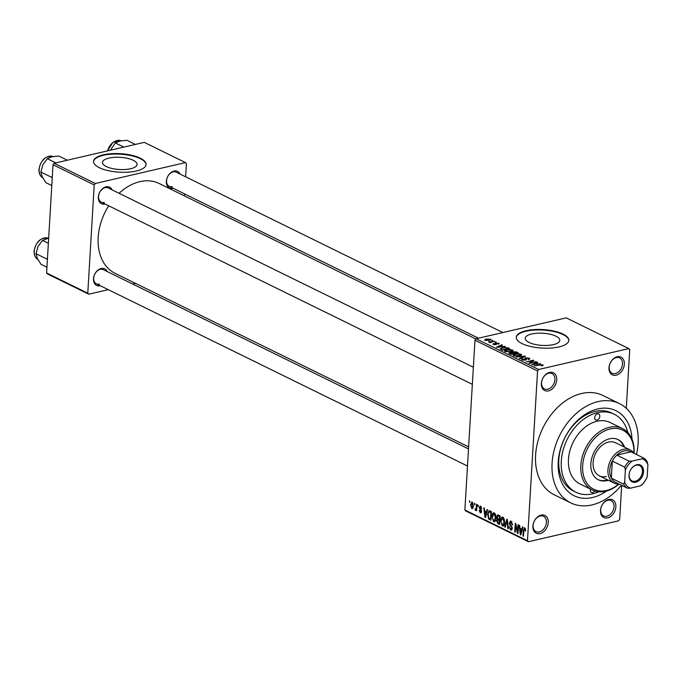 <?xml version="1.0" encoding="UTF-8"?>
<svg xmlns="http://www.w3.org/2000/svg" width="682" height="682" viewBox="0 0 682 682"><rect width="100%" height="100%" fill="white"/><g stroke="black" fill="none" stroke-linecap="round" stroke-linejoin="round"><path stroke-width="1.02" d="M616.119 375.202A9.872 7.084 -63.9 0 1 608.983 367.751A9.872 7.084 -63.9 0 1 617.21 356.746A9.872 7.084 -63.9 0 1 624.345 364.197A9.872 7.084 -63.9 0 1 616.119 375.202M616.315 357.573A8.559 6.138 116.1 0 0 609.538 364.964A8.559 6.138 116.1 0 0 612.069 373.25A8.559 6.138 116.1 0 0 615.369 373.565A8.559 6.138 116.1 0 0 622.146 366.174A8.559 6.138 116.1 0 0 619.614 357.888A8.559 6.138 116.1 0 0 616.315 357.573M607.636 517.902A9.872 7.084 -63.9 0 1 600.501 510.46A9.872 7.084 -63.9 0 1 608.736 499.454A9.872 7.084 -63.9 0 1 615.872 506.897A9.872 7.084 -63.9 0 1 607.636 517.902M607.841 500.273A8.559 6.138 116.1 0 0 601.064 507.672A8.559 6.138 116.1 0 0 603.587 515.959A8.559 6.138 116.1 0 0 606.886 516.265A8.559 6.138 116.1 0 0 613.664 508.874A8.559 6.138 116.1 0 0 611.132 500.588A8.559 6.138 116.1 0 0 607.841 500.273M540.025 533.571A9.872 7.084 -63.9 0 1 532.889 526.129A9.872 7.084 -63.9 0 1 541.124 515.123A9.872 7.084 -63.9 0 1 548.26 522.565A9.872 7.084 -63.9 0 1 540.025 533.571M540.229 515.95A8.559 6.138 116.1 0 0 533.452 523.341A8.559 6.138 116.1 0 0 535.975 531.628A8.559 6.138 116.1 0 0 539.274 531.943A8.559 6.138 116.1 0 0 546.052 524.543A8.559 6.138 116.1 0 0 543.52 516.257A8.559 6.138 116.1 0 0 540.229 515.95M548.507 390.871A9.872 7.084 -63.9 0 1 541.372 383.42A9.872 7.084 -63.9 0 1 549.598 372.415A9.872 7.084 -63.9 0 1 556.734 379.865A9.872 7.084 -63.9 0 1 548.507 390.871M548.703 373.242A8.559 6.138 116.1 0 0 541.926 380.633A8.559 6.138 116.1 0 0 544.458 388.919A8.559 6.138 116.1 0 0 547.757 389.234A8.559 6.138 116.1 0 0 554.534 381.843A8.559 6.138 116.1 0 0 552.002 373.557A8.559 6.138 116.1 0 0 548.703 373.242M108.924 158.096A17.323 6.095 3.4 0 0 102.471 162.393A17.323 6.095 3.4 0 0 112.129 168.497A17.323 6.095 3.4 0 0 130.603 168.744A17.323 6.095 3.4 0 0 137.056 164.447A17.323 6.095 3.4 0 0 127.398 158.335A17.323 6.095 3.4 0 0 108.924 158.096M103.323 154.84A26.334 9.267 3.4 0 0 93.511 161.361A26.334 9.267 3.4 0 0 108.191 170.645A26.334 9.267 3.4 0 0 136.272 171.012A26.334 9.267 3.4 0 0 146.076 164.49A26.334 9.267 3.4 0 0 131.404 155.206A26.334 9.267 3.4 0 0 103.323 154.84M146.059 164.737A26.334 9.267 3.4 0 0 131.055 155.624A26.334 9.267 3.4 0 0 103.289 155.326A26.334 9.267 3.4 0 0 93.502 161.608M553.358 344.64A17.323 6.095 -176.6 0 1 534.884 344.401A17.323 6.095 -176.6 0 1 525.225 338.289A17.323 6.095 -176.6 0 1 531.679 333.992A17.323 6.095 -176.6 0 1 550.161 334.24A17.323 6.095 -176.6 0 1 559.811 340.344A17.323 6.095 -176.6 0 1 553.358 344.64M526.078 330.736A26.334 9.267 3.4 0 0 516.265 337.266A26.334 9.267 3.4 0 0 530.946 346.55A26.334 9.267 3.4 0 0 559.027 346.916A26.334 9.267 3.4 0 0 568.831 340.386A26.334 9.267 3.4 0 0 554.159 331.102A26.334 9.267 3.4 0 0 526.078 330.736M568.814 340.633A26.334 9.267 3.4 0 0 553.81 331.529A26.334 9.267 3.4 0 0 526.044 331.23A26.334 9.267 3.4 0 0 516.257 337.513M173.109 188.258A9.216 6.607 -63.9 0 1 173.023 188.283A9.216 6.607 -63.9 0 1 166.365 181.335A9.216 6.607 -63.9 0 1 174.046 171.063A9.216 6.607 -63.9 0 1 180.074 174.081M502.847 332.543L176.195 172.171A7.903 5.661 116.1 0 0 173.151 171.881A7.903 5.661 116.1 0 0 166.894 178.71A7.903 5.661 116.1 0 0 169.23 186.357A7.903 5.661 116.1 0 0 172.273 186.646M105.088 204.029A9.216 6.607 -63.9 0 1 105.002 204.046A9.216 6.607 -63.9 0 1 98.344 197.098A9.216 6.607 -63.9 0 1 106.025 186.825A9.216 6.607 -63.9 0 1 112.053 189.843M473.359 367.223L108.174 187.942A7.903 5.661 116.1 0 0 105.13 187.652A7.903 5.661 116.1 0 0 98.873 194.472A7.903 5.661 116.1 0 0 101.209 202.119A7.903 5.661 116.1 0 0 104.252 202.409M100.237 285.715A9.216 6.607 -63.9 0 1 100.152 285.732A9.216 6.607 -63.9 0 1 93.494 278.785A9.216 6.607 -63.9 0 1 101.175 268.512A9.216 6.607 -63.9 0 1 107.193 271.53M468.5 448.909L103.314 269.629A7.903 5.661 116.1 0 0 100.28 269.339A7.903 5.661 116.1 0 0 94.022 276.159A7.903 5.661 116.1 0 0 96.358 283.806A7.903 5.661 116.1 0 0 99.401 284.096M606.571 491.04A47.399 33.989 -63.9 0 1 592.462 497.536A47.399 33.989 -63.9 0 1 558.217 461.799A47.399 33.989 -63.9 0 1 597.722 408.961A47.399 33.989 -63.9 0 1 632.009 439.217M627.824 432.541A43.443 31.15 116.1 0 0 614.243 414.247L611.771 413.036A43.443 31.15 116.1 0 0 595.036 411.442A43.443 31.15 116.1 0 0 560.621 448.978A43.443 31.15 116.1 0 0 573.477 491.031L575.949 492.251A43.443 31.15 116.1 0 0 592.684 493.845A43.443 31.15 116.1 0 0 598.728 491.807M636.477 454.51A55.293 39.65 116.1 0 0 619.461 403.616A55.293 39.65 116.1 0 0 598.165 401.579A55.293 39.65 116.1 0 0 554.372 449.361A55.293 39.65 116.1 0 0 570.723 502.881A55.293 39.65 116.1 0 0 592.027 504.919A55.293 39.65 116.1 0 0 621.404 485.217M619.461 403.616L602.99 395.526A55.293 39.65 116.1 0 0 581.686 393.488A55.293 39.65 116.1 0 0 537.893 441.271A55.293 39.65 116.1 0 0 554.253 494.8L570.723 502.881M475.883 338.988L159.145 183.484A50.033 35.873 116.1 0 0 139.878 181.651A50.033 35.873 116.1 0 0 119.077 193.296M628.813 348.596L566.205 317.863L476.053 338.758L538.661 369.491L628.813 348.596L629.759 349.593L626.272 408.279M621.694 485.362L619.674 519.36L618.574 520.826L528.431 541.721L465.823 510.988L464.877 509.991L527.476 540.732L528.431 541.721M472.166 502.063L473.436 506.027L471.782 508.55L470.512 504.654L472.166 502.063L471.603 501.978M472.345 508.636L472.822 508.303M476.462 504.288L476.991 504.544L476.616 510.809L476.155 509.556L475.465 510.358L474.979 509.778L475.183 508.96L476.096 508.763L476.462 504.288M475.559 509.249L476.744 508.619M480.58 506.197L481.739 508.84L480.495 507.076L479.727 507.698L481.509 511.491L480.222 512.693L479.114 510.307L480.256 511.79L480.981 511.355L479.199 507.596L480.58 506.197L479.975 506.095M481.304 506.888L479.727 507.698M480.81 512.796L480.222 512.693L481.253 512.455M480.256 511.79L481.518 511.236M489.906 510.886L491.441 511.645L490.929 520.255L488.644 518.968L487.664 514.271L489.011 510.724L489.906 510.886M498.431 515.072L500.051 515.873L499.539 524.484L497.911 523.682L496.598 520.809L497.272 519.283L496.684 516.82L497.579 514.893L498.431 515.072M506.845 519.207L507.357 519.454L508.397 528.831L507.851 528.559L507.067 520.349L505.234 527.271L504.68 527.007L506.845 519.207M518.022 524.697L518.55 524.952L518.039 533.563L517.476 533.29L515.677 525.293L515.268 532.199L514.74 531.943L515.251 523.333L515.814 523.606L517.612 531.585L518.022 524.697M525.472 528.857L525.66 531.09L524.603 528.84L523.998 529.215L523.503 536.248L522.983 535.992L523.324 530.144L524.688 527.851L525.472 528.857M525.396 528.661L523.998 529.215M524.177 527.766L524.688 527.851M538.661 369.491L537.561 370.957L474.962 340.224L464.877 509.991M537.561 370.957L527.476 540.732M522.421 526.854L522.966 527.118L520.86 534.952L520.306 534.679L519.147 525.242L519.701 525.515L519.999 528.311L521.815 529.198L522.421 526.854M511.918 521.918L509.795 523.094L512.259 528.414L510.622 530.033L509.198 526.692L510.665 529.019L511.73 528.124L511.619 527.169L509.948 525.293L509.275 522.847L511.057 521.159L512.617 524.918L510.383 522.037L511.764 521.713M511.338 530.161L510.622 530.033L511.884 529.744M510.665 529.019L512.199 528.891M510.255 521.014L511.057 521.159M504.254 519.207L504.595 522.412C504.569 524.91 503.802 526.095 502.302 525.95L500.545 520.537L501.253 517.698L502.83 517.118L504.254 519.207M503.043 526.069L502.302 525.95L503.708 525.626M502.08 517.007L502.83 517.118M495.644 514.978L495.984 518.184C495.95 520.681 495.192 521.866 493.691 521.721L491.935 516.308L492.643 513.469L494.22 512.89L495.644 514.978M494.433 521.841L493.691 521.721L495.098 521.398M493.47 512.779L494.22 512.89M487.076 509.497L487.621 509.769L485.516 517.595L484.962 517.323L483.802 507.894L484.348 508.158L484.655 510.954L486.471 511.85L487.076 509.497M477.963 505.021L478.414 506.513L477.886 506.257L477.963 505.021M474.365 503.256L474.894 503.521L474.817 504.748L474.365 503.256M469.429 500.835L469.872 502.319L469.429 500.835M492.464 340.148L491.441 340.386L492.447 340.531M496.061 341.912L495.038 342.151L496.036 342.296M505.174 346.388L496.402 347.266L501.901 344.785L502.446 345.049L500.759 345.774L502.574 346.661L505.149 346.712M512.787 350.872L510.844 351.69L505.047 351.571L504.458 350.923L506.709 349.73L509.804 349.389L512.992 350.497M521.398 355.1L519.454 355.919L513.657 355.799L513.069 355.152L515.319 353.958L518.422 353.617L521.602 354.725M526.061 358.067L525.43 360.164L521.977 359.883L522.54 358.613L523.154 358.851L522.796 359.687L525.498 359.653L524.611 358.604L525.524 357.811L529.241 358.135L529.871 358.775L528.55 359.55L527.936 359.312L528.354 358.306L526.061 358.067L526.393 359.576M528.763 359.491L528.354 358.306M521.977 359.883L521.389 359.295M523.154 358.851L522.77 360.164M525.515 359.593L525.149 359.133M540.519 363.736L531.747 364.614L537.246 362.133L537.8 362.406L536.112 363.122L537.919 364.018L540.494 364.069M543.187 365.347L541.772 365.902L541.15 365.671L542.011 365.006L540.903 364.861L534.415 365.927L539.283 364.802L542.872 364.827L542.829 365.578M542.156 365.808L542.011 365.006M536.12 361.579L529.479 363.506L528.917 363.225L532.454 360.812L526.18 361.886L533.35 360.224L533.912 360.497L530.383 362.909L536.103 361.963M524.944 356.089L525.455 356.345L519.837 358.766L519.292 358.502L524.39 356.43L516.121 356.95L524.944 356.089L524.91 356.575M509.352 353.626L509.71 352.5L511.781 352.423L512.83 351.665L516.53 351.963L518.149 352.756L510.98 354.418L508.755 353.08M511.764 352.722L511.73 352.27M500.204 349.031L502.395 347.641L508.005 347.777L509.539 348.528L502.37 350.19L500.094 348.783M498.713 344.069L498.772 343.174L498.372 344.197L497.758 343.958L497.988 343.327L496.47 343.174L496.061 344.674L493.393 344.436L493.666 343.498L494.118 344.257L495.43 344.444L495.814 342.944L499.233 343.634M497.758 343.958L497.988 343.327M496.053 344.674L496.129 343.37M493.393 344.436L492.916 343.958M494.279 343.737L494.092 344.683M495.388 343.899L495.004 343.378M494.561 341.179L489.872 342.645L489.344 342.39L490.179 342.193L488.414 341.793L494.544 341.563M490.29 340.011L490.349 339.039L489.113 340.386L484.945 340.292L486.138 338.963L490.784 339.517M484.945 340.292L484.51 339.815M185.632 176.809L186.416 163.586L185.461 162.589L144.277 142.368L54.125 163.262L95.309 183.484L94.218 184.95L53.026 164.729L46.598 272.988L87.782 293.209L88.737 294.198L47.544 273.976L46.598 272.988M94.218 184.95L87.782 293.209M135.522 283.354L132.649 284.027M108.293 289.671L88.737 294.198M184.609 193.91L184.49 195.93M185.461 162.589L95.309 183.484M108.711 205.802A50.033 35.873 116.1 0 0 115.053 273.303L468.619 446.889M53.026 164.729L54.125 163.262M474.962 340.224L476.053 338.758M537.22 362.654L537.246 362.133M536.069 363.711L536.112 363.122M534.33 364.367L536.904 364.12L535.447 363.404L532.736 364.563L534.313 364.691M532.412 361.528L532.454 360.812M533.315 360.914L533.35 360.224M529.164 359.363L529.241 358.135M522.506 359.124L522.54 358.613M525.43 359.414L525.524 357.811M520.937 355.416L521.014 354.094M514.424 354.7L514.492 355.603L518.942 355.663L520.178 354.29L515.822 354.222L514.424 354.7L514.458 356.081M520.562 355.586L520.178 354.29M509.642 353.762L509.71 352.5M512.796 352.134L512.83 351.665M511.295 353.967L513.435 353.472L510.358 352.73L511.27 354.35M510.358 352.73L510.349 354.111M514.271 353.276L516.786 352.696L513.358 351.921L513.239 352.773L514.254 353.66M513.205 353.361L513.358 351.921M512.327 351.187L512.404 349.875M505.814 350.48L505.873 351.375L510.332 351.435L511.568 350.062L507.212 349.994L505.814 350.48L505.848 351.852M511.952 351.358L511.568 350.062M507.971 348.366L508.005 347.777M502.685 349.738L508.175 348.468L504.868 347.598L502.907 347.905L501.151 348.886L502.66 350.13M501.722 349.875L501.756 349.286M501.108 349.576L501.117 348.766L501.065 349.551M501.867 345.297L501.901 344.785M500.724 346.362L500.759 345.774M498.985 347.01L501.56 346.771L500.102 346.055L497.383 347.206L498.968 347.334M493.606 344.538L493.666 343.498M495.661 344.742L495.695 344.257M495.712 344.742L495.814 342.944M489.275 342.219L489.309 341.691M490.665 342.458L490.699 342.006M485.405 340.471L485.439 339.841L488.585 340.13L489.591 339.21L486.709 339.21L485.686 340.54M489.812 340.199L489.591 339.21M525.677 530.818L525.131 530.946M523.529 535.864L522.983 535.992M520.98 534.526L520.306 534.679M522.446 529.053L521.815 529.198M520.937 532.386L521.577 530.119L520.119 529.403L520.596 533.895L520.937 532.386L521.594 532.233M522.199 529.974L521.577 530.119M521.184 533.759L520.596 533.895M521.551 529.07L520.119 529.403M518.064 533.154L517.476 533.29M516.172 525.183L515.677 525.293M515.294 531.815L514.74 531.943M518.167 531.457L517.612 531.585M512.625 524.646L512.088 524.773M512.259 528.004L511.73 528.124M512.114 527.05L511.619 527.169M510.75 525.106L509.948 525.293M509.846 522.719L509.275 522.847M508.354 528.448L507.851 528.559M505.345 526.854L504.68 527.007M501.099 520.409L500.545 520.537M503.086 517.271L501.253 517.698M503.683 517.919L502.77 518.124L501.065 520.818L501.176 522.872L502.361 524.944L504.194 524.739M502.361 524.944L504.075 522.139L502.77 518.124L502.216 518.047L503.555 517.732M504.612 522.02L504.075 522.139M499.616 523.29L497.911 523.682M497.152 520.681L496.598 520.809M498.15 519.079L497.272 519.283M497.246 516.683L496.684 516.82M499.079 523.213L499.233 520.647L497.587 519.991L499.224 519.607L497.69 519.974L497.135 520.929L498.167 522.77L499.625 523.094M499.778 520.519L499.233 520.647M499.292 519.641L499.471 516.615L497.749 515.924L499.394 515.549L497.809 515.916L497.204 517.067L498.252 519.13L499.838 519.514M500.017 516.496L499.471 516.615M499.795 515.737L498.354 516.069M492.489 516.18L491.935 516.308M494.476 513.043L492.643 513.469M495.072 513.691L494.16 513.896L492.455 516.589L492.566 518.644L493.742 520.716L495.584 520.511M493.742 520.716L495.464 517.919L494.16 513.896L493.606 513.819L494.944 513.503M496.002 517.791L495.464 517.919M489.847 518.687L488.644 518.968M488.218 514.134L487.664 514.271M491.014 518.866L490.469 518.993L490.861 512.395L489.147 511.764L490.869 511.364M491.407 512.267L490.861 512.395M491.347 511.594L488.525 512.532L488.184 514.535L488.798 517.996L490.469 518.993M485.627 517.169L484.962 517.323M487.101 511.696L486.471 511.85M485.593 515.029L486.232 512.77L484.774 512.054L485.252 516.547L485.593 515.029L486.249 514.884M486.854 512.625L486.232 512.77M485.831 516.41L485.252 516.547M486.206 511.722L484.774 512.054M481.731 508.567L481.211 508.695M481.441 510.613L480.836 510.758M479.761 507.468L479.199 507.596M478.44 506.129L477.886 506.257M476.641 510.426L476.096 510.554M476.701 509.428L476.155 509.556M476.701 509.377L474.979 509.778M476.82 507.408L476.275 507.536M474.843 504.365L474.297 504.492M471.066 504.527L470.512 504.654M472.873 502.77L472.097 502.949L471.04 504.851L471.85 507.664L473.223 507.459M471.85 507.664L472.907 505.771L471.799 502.907L472.814 502.668M473.444 505.643L472.907 505.771M469.898 501.935L469.352 502.063M590.561 489.156A3.291 2.361 116.1 0 0 591.49 492.498A3.291 2.361 116.1 0 0 592.752 492.617A3.291 2.361 116.1 0 0 594.806 491.023M597.065 420.035A3.291 2.361 116.1 0 0 599.674 417.188A3.291 2.361 116.1 0 0 598.702 414A3.291 2.361 116.1 0 0 597.432 413.88A3.291 2.361 116.1 0 0 594.823 416.728A3.291 2.361 116.1 0 0 595.804 419.916A3.291 2.361 116.1 0 0 597.065 420.035M624.567 447.187A22.378 16.053 116.1 0 0 618.139 439.626A22.378 16.053 116.1 0 0 609.52 438.807A22.378 16.053 116.1 0 0 591.788 458.142A22.378 16.053 116.1 0 0 598.412 479.813A22.378 16.053 116.1 0 0 607.031 480.631A22.378 16.053 116.1 0 0 608.327 480.273M598.003 479.599A22.378 16.053 116.1 0 0 606.204 480.23A22.378 16.053 116.1 0 0 607.5 479.872M623.749 446.778A22.378 16.053 116.1 0 0 617.721 439.438M633.928 452.976A32.915 23.597 116.1 0 0 610.1 428.961A32.915 23.597 116.1 0 0 582.667 465.653A32.915 23.597 116.1 0 0 606.443 490.477A32.915 23.597 116.1 0 0 618.625 484.135M618.898 484.126A34.228 24.543 -63.9 0 1 605.548 491.304A34.228 24.543 -63.9 0 1 592.368 490.043A34.228 24.543 -63.9 0 1 582.24 456.906A34.228 24.543 -63.9 0 1 609.35 427.333A34.228 24.543 -63.9 0 1 622.538 428.586A34.228 24.543 -63.9 0 1 634.081 453.189M622.538 428.586L610.177 422.525A34.228 24.543 116.1 0 0 596.997 421.263A34.228 24.543 116.1 0 0 569.879 450.845A34.228 24.543 116.1 0 0 580.007 483.973L592.368 490.043M614.243 414.247A43.443 31.15 116.1 0 0 597.509 412.653A43.443 31.15 116.1 0 0 563.093 450.197A43.443 31.15 116.1 0 0 575.949 492.251M606.426 476.539A18.431 13.214 -63.9 0 1 599.325 475.857A18.431 13.214 -63.9 0 1 593.877 458.023A18.431 13.214 -63.9 0 1 608.472 442.089A18.431 13.214 -63.9 0 1 615.573 442.771L630.398 450.052A18.431 13.214 -63.9 0 1 634.234 453.411M135.351 144.439L126.878 140.279L119.879 141.004L115.36 142.947L123.834 147.107M110.339 150.236L115.36 142.947M629.009 475.158A9.343 6.701 -63.9 0 1 636.8 464.732A9.343 6.701 -63.9 0 1 643.552 471.782A9.343 6.701 -63.9 0 1 635.76 482.2A9.343 6.701 -63.9 0 1 629.009 475.158M642.444 471.68A8.559 6.138 116.1 0 0 639.554 465.542A8.559 6.138 116.1 0 0 632.887 467.059A8.559 6.138 116.1 0 0 629.128 474.766A8.559 6.138 116.1 0 0 632.018 480.912A8.559 6.138 116.1 0 0 638.684 479.395A8.559 6.138 116.1 0 0 642.444 471.68M625.36 470.179L624.695 467.153A17.118 12.276 -63.9 0 1 629.162 461.177L616.809 455.107A17.118 12.276 116.1 0 1 631.003 451.825L616.809 455.107A17.118 12.276 116.1 0 0 612.342 461.083A17.118 12.276 116.1 0 0 609.785 470.086A17.118 12.276 116.1 0 0 611.328 478.133A17.118 12.276 116.1 0 0 615.198 482.174L627.559 488.244A17.118 12.276 -63.9 0 1 623.68 484.203L624.661 481.978A15.797 11.33 116.1 0 0 630.56 488.142L640.389 485.865A15.797 11.33 116.1 0 0 647.201 476.761L647.9 464.954A15.797 11.33 116.1 0 0 642.001 458.798L632.171 461.075A15.797 11.33 116.1 0 0 625.36 470.179L624.661 481.978M619.154 484.118A18.431 13.214 -63.9 0 1 614.158 483.137A18.431 13.214 -63.9 0 1 607.935 469.915A18.431 13.214 -63.9 0 1 616.025 453.308A18.431 13.214 -63.9 0 1 630.398 450.052M624.695 467.153L612.342 461.083L611.328 478.133L623.68 484.203M630.56 488.142L627.559 488.244M647.201 476.761L646.221 478.977A17.118 12.276 -63.9 0 1 641.753 484.953L640.389 485.865M642.001 458.798L643.356 457.886A17.118 12.276 -63.9 0 1 647.235 461.927L647.9 464.954M629.162 461.177L632.171 461.075M631.003 451.825L643.356 457.886M52.326 176.493L51.576 177.277L52.233 178.164M67.33 160.202L58.857 156.042L51.858 156.766L47.339 158.71L55.813 162.87M51.576 177.277L40.877 172.017L42.864 164.754L47.339 158.71M51.789 185.547L45.916 182.665L42.156 176.732L40.877 172.017M47.476 258.18L46.717 258.955L36.018 253.704L38.013 246.441L42.489 240.396L48.669 238.137M48.362 243.278L42.489 240.396M46.717 258.955L47.373 259.851M46.939 267.233L41.065 264.352L37.305 258.418L36.018 253.704M525.958 360.002L526.01 359.022M523.444 357.215L523.469 356.788M516.496 352.551L516.53 351.963M496.308 344.606L496.36 343.668M523.878 530.016L523.324 530.144M511.594 526.01L510.827 526.189M499.821 519.795L498.244 520.161M490.997 519.173L489.463 519.531M481.151 509.897L480.264 510.102M107.381 150.918L112.948 142.35L121.115 140.756A11.85 8.499 116.1 0 0 107.62 150.867M53.094 156.519A11.85 8.499 116.1 0 0 39.13 169.503A11.85 8.499 116.1 0 0 42.685 177.763M48.243 238.206A11.85 8.499 116.1 0 0 34.271 251.189A11.85 8.499 116.1 0 0 37.825 259.45M525.507 358.408L525.447 359.44M522.395 359.295L522.352 360.045M514.066 355.117L514.015 355.953M509.752 353.063L509.71 353.796M512.676 352.313L512.634 353.08M505.456 350.889L505.405 351.724M498.278 343.626L498.252 344.146M493.853 344.001L493.819 344.606M524.356 528.806L525.362 528.567M480.119 507.007L481.219 506.752M480.665 511.875L481.492 511.688M475.738 509.275L476.718 509.053M478.5 338.195L169.23 186.357M101.209 202.119L472.336 384.324M467.485 466.011L96.358 283.806M614.158 483.137L599.325 475.857M43.128 178.002C40.204 176.391 38.814 173.492 38.951 169.315C41.073 159.46 45.95 155.266 53.571 156.732M48.712 238.419C41.091 236.952 36.223 241.147 34.1 251.002C33.955 255.179 35.353 258.077 38.269 259.689"/></g></svg>
